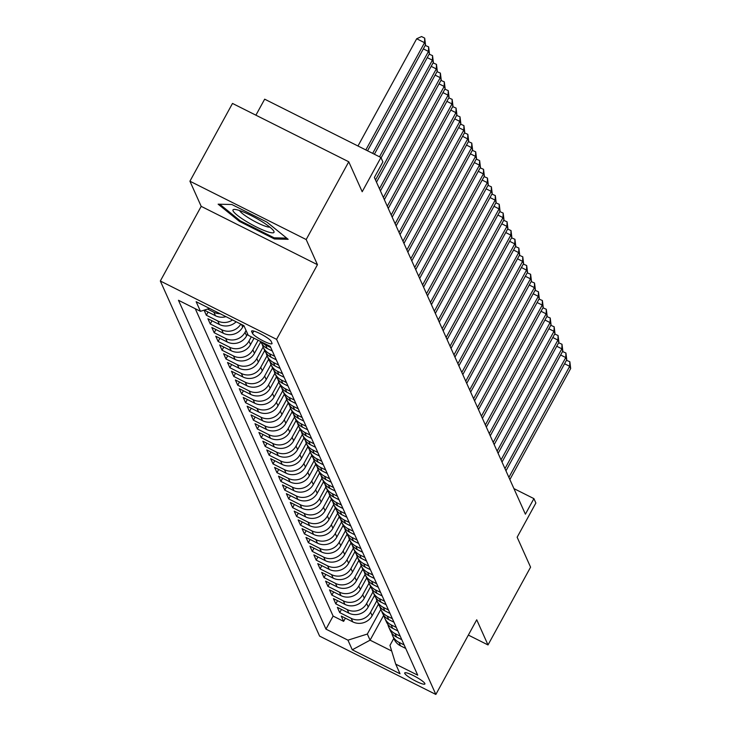 <?xml version="1.0" encoding="UTF-8"?>
<svg xmlns="http://www.w3.org/2000/svg" width="731" height="731" viewBox="0 0 731 731"><rect width="100%" height="100%" fill="white"/><g stroke="black" fill="none" stroke-linecap="round" stroke-linejoin="round"><path stroke-width="1.1" d="M424.857 683.512A11.504 1.891 -151.3 0 0 414.632 676.221A11.504 1.891 -151.3 0 0 404.709 672.94A11.504 1.891 -151.3 0 0 404.746 673.415A11.504 1.891 -151.3 0 0 414.98 680.707A11.504 1.891 -151.3 0 0 424.894 683.988A11.504 1.891 -151.3 0 0 424.857 683.512M160.327 281.006L319.593 636.107L435.85 694.45L276.583 339.348L160.327 281.006L201.199 206.352L317.455 264.686L306.179 239.54L189.923 181.206L201.199 206.352M189.923 181.206L232.495 103.436L348.76 161.779L362.192 191.732L380.924 157.512L264.668 99.178L255.905 115.178M468.361 635.084L488.006 644.943L530.578 567.174L517.146 537.221L535.878 503.001L533.913 498.624L513.93 488.6M306.179 239.54L348.76 161.779M204.068 310.163L206.343 315.235L208.088 312.046M236.159 321.768A14.382 13.862 -24.2 0 1 219.382 324.482L207.915 318.734L210.263 323.979L212.008 320.79M243.569 325.487L242.683 327.095A14.382 13.862 -24.2 0 1 223.302 333.235L211.835 327.479L214.192 332.724L215.937 329.535M247.635 333.966L246.612 335.84A14.382 13.862 -24.2 0 1 227.231 341.98L215.755 336.223L218.112 341.468L219.857 338.279M254.032 338.197L250.532 344.593A14.382 13.862 -24.2 0 1 231.151 350.725L219.684 344.968L222.032 350.222L223.777 347.024M260.784 341.779L254.452 353.338A14.382 13.862 -24.2 0 1 235.071 359.469L223.604 353.713L225.961 358.967L227.706 355.778M264.704 350.524L258.372 362.083A14.382 13.862 -24.2 0 1 238.991 368.214L227.524 362.466L229.881 367.711L231.626 364.522M268.624 359.277L262.301 370.827A14.382 13.862 -24.2 0 1 242.92 376.968L231.453 371.211L233.801 376.456L235.546 373.267M272.544 368.022L266.221 379.572A14.382 13.862 -24.2 0 1 246.84 385.712L235.373 379.956L237.73 385.2L239.476 382.011M276.473 376.767L270.141 388.325A14.382 13.862 -24.2 0 1 250.76 394.457L239.293 388.7L241.65 393.954L243.396 390.756M280.393 385.511L274.07 397.07A14.382 13.862 -24.2 0 1 254.69 403.201L243.222 397.445L245.57 402.699L247.316 399.51M284.313 394.256L277.99 405.815A14.382 13.862 -24.2 0 1 258.61 411.946L247.142 406.198L249.49 411.443L251.245 408.254M288.242 403.009L281.91 414.559A14.382 13.862 -24.2 0 1 262.53 420.7L251.062 414.943L253.419 420.188L255.165 416.999M292.162 411.754L285.839 423.304A14.382 13.862 -24.2 0 1 266.459 429.444L254.982 423.688L257.339 428.933L259.085 425.744M296.082 420.499L289.759 432.058A14.382 13.862 -24.2 0 1 270.379 438.189L258.911 432.432L261.259 437.686L263.014 434.488M300.012 429.243L293.679 440.802A14.382 13.862 -24.2 0 1 274.299 446.933L262.831 441.177L265.189 446.431L266.934 443.242M303.932 437.988L297.608 449.547A14.382 13.862 -24.2 0 1 278.228 455.678L266.751 449.93L269.109 455.175L270.854 451.986M307.852 446.742L301.528 458.291A14.382 13.862 -24.2 0 1 282.148 464.432L270.68 458.675L273.029 463.92L274.774 460.731M311.781 455.486L305.448 467.036A14.382 13.862 -24.2 0 1 286.068 473.176L274.6 467.42L276.958 472.665L278.703 469.476M315.701 464.231L309.377 475.79A14.382 13.862 -24.2 0 1 289.997 481.921L278.52 476.164L280.878 481.418L282.623 478.22M319.621 472.975L313.297 484.534A14.382 13.862 -24.2 0 1 293.917 490.665L282.449 484.909L284.798 490.163L286.543 486.974M323.55 481.72L317.217 493.279A14.382 13.862 -24.2 0 1 297.837 499.41L286.369 493.663L288.727 498.907L290.472 495.719M327.47 490.474L321.137 502.023A14.382 13.862 -24.2 0 1 301.757 508.164L290.289 502.407L292.647 507.652L294.392 504.463M331.39 499.218L325.067 510.768A14.382 13.862 -24.2 0 1 305.686 516.908L294.218 511.152L296.567 516.397L298.312 513.208M335.31 507.963L328.987 519.522A14.382 13.862 -24.2 0 1 309.606 525.653L298.138 519.896L300.496 525.15L302.241 521.952M339.239 516.707L332.907 528.266A14.382 13.862 -24.2 0 1 313.526 534.398L302.058 528.641L304.416 533.895L306.161 530.706M343.159 525.452L336.836 537.011A14.382 13.862 -24.2 0 1 317.455 543.142L305.987 537.395L308.336 542.64L310.081 539.451M347.079 534.206L340.756 545.755A14.382 13.862 -24.2 0 1 321.375 551.896L309.907 546.139L312.256 551.384L314.01 548.195M351.008 542.95L344.676 554.5A14.382 13.862 -24.2 0 1 325.295 560.64L313.827 554.884L316.185 560.129L317.93 556.94M354.928 551.695L348.605 563.254A14.382 13.862 -24.2 0 1 329.224 569.385L317.747 563.628L320.105 568.882L321.85 565.684M358.848 560.439L352.525 571.998A14.382 13.862 -24.2 0 1 333.144 578.13L321.677 572.373L324.025 577.627L325.779 574.438M362.777 569.184L356.445 580.743A14.382 13.862 -24.2 0 1 337.064 586.874L325.597 581.127L327.954 586.372L329.699 583.183M366.697 577.938L360.374 589.488A14.382 13.862 -24.2 0 1 340.993 595.628L329.517 589.871L331.874 595.116L333.619 591.927M370.617 586.682L364.294 598.232A14.382 13.862 -24.2 0 1 344.913 604.373L333.446 598.616L335.794 603.861L337.539 600.672M374.546 595.427L368.214 606.986A14.382 13.862 -24.2 0 1 348.833 613.117L337.366 607.36L339.723 612.615L341.468 609.416M380.924 157.512L382.889 161.889L374.373 177.441L525.397 514.176L533.913 498.624M251.638 331.508L252.506 333.427A11.148 1.837 -151.3 0 0 262.411 340.491A11.148 1.837 -151.3 0 0 272.023 343.671A11.148 1.837 -151.3 0 0 271.987 343.204L271.119 341.276A11.148 1.837 -151.3 0 0 261.214 334.222A11.148 1.837 -151.3 0 0 251.601 331.042A11.148 1.837 -151.3 0 0 251.638 331.508L252.012 330.823M393.808 638.373L389.961 645.391L395.718 664.141L417.712 675.179L270.214 346.311L248.22 335.282L243.907 325.66L196.146 301.693L200.458 311.315L178.465 300.277L325.962 629.135L347.956 640.173L367.337 634.042L370.087 640.164L391.688 651.001M395.718 664.141L400.031 673.763L352.278 649.795L347.956 640.173M376.894 600.672L370.571 612.231A14.382 13.862 155.8 0 1 351.191 618.362L339.723 612.615M378.466 604.172L372.143 615.73L370.571 612.231M372.974 591.927L366.642 603.486A14.382 13.862 155.8 0 1 347.262 609.617L335.794 603.861M369.054 583.183L362.722 594.742A14.382 13.862 155.8 0 1 343.342 600.873L331.874 595.116M365.125 574.438L358.802 585.988A14.382 13.862 155.8 0 1 339.422 592.128L327.954 586.372M361.205 565.684L354.882 577.243A14.382 13.862 155.8 0 1 335.502 583.384L324.025 577.627M357.285 556.94L350.953 568.499A14.382 13.862 155.8 0 1 331.572 574.63L320.105 568.882M353.356 548.195L347.033 559.754A14.382 13.862 155.8 0 1 327.652 565.885L316.185 560.129M349.436 539.451L343.113 551.01A14.382 13.862 155.8 0 1 323.732 557.141L312.256 551.384M345.516 530.706L339.184 542.256A14.382 13.862 155.8 0 1 319.803 548.396L308.336 542.64M341.587 521.952L335.264 533.511A14.382 13.862 155.8 0 1 315.883 539.652L304.416 533.895M337.667 513.208L331.344 524.767A14.382 13.862 155.8 0 1 311.963 530.898L300.496 525.15M333.747 504.463L327.415 516.022A14.382 13.862 155.8 0 1 308.034 522.153L296.567 516.397M329.818 495.719L323.495 507.277A14.382 13.862 155.8 0 1 304.114 513.409L292.647 507.652M325.898 486.974L319.575 498.524A14.382 13.862 155.8 0 1 300.194 504.664L288.727 498.907M321.978 478.22L315.646 489.779A14.382 13.862 155.8 0 1 296.265 495.92L284.798 490.163M318.058 469.476L311.726 481.035A14.382 13.862 155.8 0 1 292.345 487.166L280.878 481.418M314.129 460.731L307.806 472.29A14.382 13.862 155.8 0 1 288.425 478.421L276.958 472.665M310.209 451.986L303.877 463.545A14.382 13.862 155.8 0 1 284.496 469.677L273.029 463.92M306.289 443.242L299.957 454.792A14.382 13.862 155.8 0 1 280.576 460.932L269.109 455.175M302.36 434.488L296.037 446.047A14.382 13.862 155.8 0 1 276.656 452.187L265.189 446.431M298.44 425.744L292.117 437.302A14.382 13.862 155.8 0 1 272.736 443.434L261.259 437.686M294.52 416.999L288.188 428.558A14.382 13.862 155.8 0 1 268.807 434.689L257.339 428.933M290.591 408.254L284.268 419.804A14.382 13.862 155.8 0 1 264.887 425.945L253.419 420.188M286.671 399.51L280.348 411.06A14.382 13.862 155.8 0 1 260.967 417.2L249.49 411.443M282.751 390.756L276.419 402.315A14.382 13.862 155.8 0 1 257.038 408.455L245.57 402.699M278.822 382.011L272.499 393.57A14.382 13.862 155.8 0 1 253.118 399.702L241.65 393.954M274.902 373.267L268.579 384.826A14.382 13.862 155.8 0 1 249.198 390.957L237.73 385.2M270.982 364.522L264.649 376.072A14.382 13.862 155.8 0 1 245.269 382.212L233.801 376.456M267.053 355.778L260.729 367.327A14.382 13.862 155.8 0 1 241.349 373.468L229.881 367.711M263.133 347.024L256.809 358.583A14.382 13.862 155.8 0 1 237.429 364.723L225.961 358.967M258.134 340.253L252.88 349.838A14.382 13.862 155.8 0 1 233.5 355.97L222.032 350.222M251.3 336.827L248.96 341.094A14.382 13.862 155.8 0 1 229.58 347.225L218.112 341.468M246.064 330.467L245.04 332.34A14.382 13.862 155.8 0 1 225.66 338.48L214.192 332.724M195.259 308.701L333.117 616.078L343.643 621.359L345.388 618.17M372.143 615.73A14.382 13.862 -24.2 0 1 352.762 621.862L341.286 616.105L343.643 621.359M240.819 324.107A14.382 13.862 155.8 0 1 221.731 329.736L210.263 323.979M232.531 319.95A14.382 13.862 155.8 0 1 217.811 320.991L206.343 315.235M204.241 310.108L215.462 315.737A14.382 13.862 -24.2 0 0 225.98 316.66M220.168 313.745A14.382 13.862 155.8 0 1 213.891 312.238L207.558 309.067M270.781 347.563L265.572 344.95A14.382 13.862 155.8 0 1 261.661 342.026M260.665 341.523L260.83 341.898A14.382 13.862 -24.2 0 0 267.144 348.449L272.343 351.063M274.701 356.308L269.492 353.703A14.382 13.862 155.8 0 1 263.187 347.143A14.382 13.862 155.8 0 1 262.292 344.392M263.187 347.143L264.75 350.642A14.382 13.862 -24.2 0 0 271.064 357.203L276.272 359.807M278.621 365.061L273.421 362.448A14.382 13.862 155.8 0 1 267.107 355.887A14.382 13.862 155.8 0 1 266.221 353.137M267.107 355.887L268.679 359.387A14.382 13.862 -24.2 0 0 274.984 365.948L280.192 368.552M282.541 373.806L277.341 371.193A14.382 13.862 155.8 0 1 271.027 364.632A14.382 13.862 155.8 0 1 270.141 361.882M271.027 364.632L272.599 368.132A14.382 13.862 -24.2 0 0 278.913 374.692L284.112 377.306M286.47 382.551L281.261 379.937A14.382 13.862 155.8 0 1 274.957 373.386A14.382 13.862 155.8 0 1 274.061 370.626M274.957 373.386L276.519 376.885A14.382 13.862 -24.2 0 0 282.833 383.437L288.032 386.05M290.39 391.295L285.191 388.682A14.382 13.862 155.8 0 1 278.876 382.13A14.382 13.862 155.8 0 1 277.981 379.38M278.876 382.13L280.448 385.63A14.382 13.862 -24.2 0 0 286.753 392.181L291.961 394.795M294.31 400.04L289.11 397.436A14.382 13.862 155.8 0 1 282.796 390.875A14.382 13.862 155.8 0 1 281.91 388.124M282.796 390.875L284.368 394.375A14.382 13.862 -24.2 0 0 290.682 400.935L295.881 403.539M298.239 408.793L293.03 406.18A14.382 13.862 155.8 0 1 286.726 399.619A14.382 13.862 155.8 0 1 285.83 396.869M286.726 399.619L288.288 403.119A14.382 13.862 -24.2 0 0 294.602 409.68L299.801 412.284M302.159 417.538L296.96 414.925A14.382 13.862 155.8 0 1 290.646 408.364A14.382 13.862 155.8 0 1 289.75 405.614M290.646 408.364L292.217 411.864A14.382 13.862 -24.2 0 0 298.522 418.424L303.73 421.038M306.079 426.283L300.88 423.669A14.382 13.862 155.8 0 1 294.566 417.118A14.382 13.862 155.8 0 1 293.679 414.358M294.566 417.118L296.137 420.617A14.382 13.862 -24.2 0 0 302.451 427.169L307.65 429.782M310.008 435.027L304.8 432.414A14.382 13.862 155.8 0 1 298.495 425.862A14.382 13.862 155.8 0 1 297.599 423.112M298.495 425.862L300.057 429.362A14.382 13.862 -24.2 0 0 306.371 435.914L311.57 438.527M313.928 443.772L308.72 441.168A14.382 13.862 155.8 0 1 302.415 434.607A14.382 13.862 155.8 0 1 301.519 431.857M302.415 434.607L303.986 438.107A14.382 13.862 -24.2 0 0 310.291 444.667L315.5 447.271M317.848 452.526L312.649 449.912A14.382 13.862 155.8 0 1 306.335 443.351A14.382 13.862 155.8 0 1 305.448 440.601M306.335 443.351L307.906 446.851A14.382 13.862 -24.2 0 0 314.22 453.412L319.42 456.025M321.777 461.27L316.569 458.657A14.382 13.862 155.8 0 1 310.264 452.096A14.382 13.862 155.8 0 1 309.368 449.346M310.264 452.096L311.826 455.596A14.382 13.862 -24.2 0 0 318.14 462.156L323.34 464.77M325.697 470.015L320.489 467.401A14.382 13.862 155.8 0 1 314.184 460.85A14.382 13.862 155.8 0 1 313.288 458.09M314.184 460.85L315.755 464.349A14.382 13.862 -24.2 0 0 322.06 470.901L327.269 473.514M329.617 478.759L324.418 476.146A14.382 13.862 155.8 0 1 318.104 469.594A14.382 13.862 155.8 0 1 317.217 466.844M318.104 469.594L319.675 473.094A14.382 13.862 -24.2 0 0 325.98 479.646L331.189 482.259M333.546 487.504L328.338 484.9A14.382 13.862 155.8 0 1 322.024 478.339A14.382 13.862 155.8 0 1 321.137 475.589M322.024 478.339L323.595 481.839A14.382 13.862 -24.2 0 0 329.909 488.399L335.109 491.004M337.466 496.258L332.258 493.644A14.382 13.862 155.8 0 1 325.953 487.084A14.382 13.862 155.8 0 1 325.057 484.333M325.953 487.084L327.515 490.583A14.382 13.862 -24.2 0 0 333.829 497.144L339.038 499.757M341.386 505.002L336.187 502.389A14.382 13.862 155.8 0 1 329.873 495.828A14.382 13.862 155.8 0 1 328.987 493.078M329.873 495.828L331.445 499.328A14.382 13.862 -24.2 0 0 337.749 505.889L342.958 508.502M345.306 513.747L340.107 511.133A14.382 13.862 155.8 0 1 333.793 504.582A14.382 13.862 155.8 0 1 332.907 501.832M333.793 504.582L335.365 508.082A14.382 13.862 -24.2 0 0 341.679 514.633L346.878 517.246M349.235 522.491L344.027 519.878A14.382 13.862 155.8 0 1 337.722 513.326A14.382 13.862 155.8 0 1 336.827 510.576M337.722 513.326L339.285 516.826A14.382 13.862 -24.2 0 0 345.599 523.378L350.798 525.991M353.155 531.236L347.956 528.632A14.382 13.862 155.8 0 1 341.642 522.071A14.382 13.862 155.8 0 1 340.747 519.321M341.642 522.071L343.214 525.571A14.382 13.862 -24.2 0 0 349.519 532.131L354.727 534.736M357.075 539.99L351.876 537.376A14.382 13.862 155.8 0 1 345.562 530.816A14.382 13.862 155.8 0 1 344.676 528.065M345.562 530.816L347.134 534.315A14.382 13.862 -24.2 0 0 353.448 540.876L358.647 543.489M361.004 548.734L355.796 546.121A14.382 13.862 155.8 0 1 349.491 539.56A14.382 13.862 155.8 0 1 348.596 536.81M349.491 539.56L351.054 543.06A14.382 13.862 -24.2 0 0 357.368 549.621L362.567 552.234M364.924 557.479L359.725 554.866A14.382 13.862 155.8 0 1 353.411 548.314A14.382 13.862 155.8 0 1 352.516 545.564M353.411 548.314L354.983 551.814A14.382 13.862 -24.2 0 0 361.288 558.365L366.496 560.979M368.844 566.223L363.645 563.61A14.382 13.862 155.8 0 1 357.331 557.059A14.382 13.862 155.8 0 1 356.445 554.308M357.331 557.059L358.903 560.558A14.382 13.862 -24.2 0 0 365.217 567.11L370.416 569.723M372.773 574.968L367.565 572.364A14.382 13.862 155.8 0 1 361.26 565.803A14.382 13.862 155.8 0 1 360.365 563.053M361.26 565.803L362.823 569.303A14.382 13.862 -24.2 0 0 369.137 575.864L374.336 578.468M376.693 583.722L371.485 581.108A14.382 13.862 155.8 0 1 365.18 574.548A14.382 13.862 155.8 0 1 364.285 571.797M365.18 574.548L366.752 578.047A14.382 13.862 -24.2 0 0 373.057 584.608L378.265 587.221M380.613 592.466L375.414 589.853A14.382 13.862 155.8 0 1 369.1 583.292A14.382 13.862 155.8 0 1 368.214 580.542M369.1 583.292L370.672 586.792A14.382 13.862 -24.2 0 0 376.986 593.353L382.185 595.966M384.543 601.211L379.334 598.598A14.382 13.862 155.8 0 1 373.029 592.046A14.382 13.862 155.8 0 1 372.134 589.296M373.029 592.046L374.592 595.546A14.382 13.862 -24.2 0 0 380.906 602.097L386.105 604.711M388.463 609.956L383.254 607.342A14.382 13.862 155.8 0 1 376.949 600.791A14.382 13.862 155.8 0 1 376.054 598.04M376.949 600.791L378.521 604.29A14.382 13.862 -24.2 0 0 384.826 610.842L390.034 613.455M392.383 618.7L387.183 616.096A14.382 13.862 155.8 0 1 380.869 609.535A14.382 13.862 155.8 0 1 379.983 606.785M380.869 609.535L382.441 613.035A14.382 13.862 -24.2 0 0 388.746 619.596L393.954 622.2M396.312 627.454L391.103 624.841A14.382 13.862 155.8 0 1 384.789 618.28A14.382 13.862 155.8 0 1 383.903 615.529M384.789 618.28L386.361 621.779A14.382 13.862 -24.2 0 0 392.675 628.34L397.874 630.954M400.232 636.198L395.023 633.585A14.382 13.862 155.8 0 1 388.718 627.034A14.382 13.862 155.8 0 1 387.823 624.274M388.718 627.034L390.281 630.524A14.382 13.862 -24.2 0 0 396.595 637.085L401.803 639.698M404.152 644.943L398.952 642.33A14.382 13.862 155.8 0 1 392.638 635.778A14.382 13.862 155.8 0 1 391.752 633.028M392.638 635.778L394.21 639.278A14.382 13.862 -24.2 0 0 400.515 645.829L405.723 648.443M317.455 264.686L276.583 339.348M488.006 644.943L476.722 619.797L435.85 694.45M383.711 615.274L370.087 640.164L352.278 649.795M380.824 609.416L367.337 634.042M209.569 308.427L200.458 311.315M333.117 616.078L325.962 629.135M218.14 204.177L239.43 221.402L274.445 238.973L288.16 239.311L266.87 222.087L231.855 204.516L218.14 204.177M275.066 237.831L274.445 238.973M239.896 220.543L239.43 221.402M365.829 149.946L424.547 42.7L425.524 44.883L367.538 150.796M357.98 145.999L416.688 38.752L424.547 42.7L424.702 38.131L425.524 44.883M416.688 38.752L421.559 36.55L424.702 38.131M273.915 231.371A23.374 3.847 -151.3 0 0 273.65 230.886A23.374 3.847 -151.3 0 0 255.338 217.747A23.374 3.847 -151.3 0 0 234.404 209.404A23.374 3.847 -151.3 0 0 233.07 210.875A23.374 3.847 -151.3 0 0 256.042 226.811A23.374 3.847 -151.3 0 0 273.915 231.371M286.698 238.123L274.125 237.813L240.197 220.789L219.711 204.214M239.594 210.555A17.69 2.915 -151.3 0 0 253.639 220.844A17.69 2.915 -151.3 0 0 269.885 227.14M372.664 153.373L428.467 51.444L429.453 53.628L374.373 154.232M425.241 45.404L428.622 46.875L428.467 51.444L423.35 48.867M428.622 46.875L429.453 53.628M379.499 156.799L432.396 60.189L433.373 62.373L381.089 157.878M429.17 54.149L432.542 55.62L432.396 60.189L427.269 57.621M432.542 55.62L433.373 62.373M375.515 179.99L436.316 68.933L437.293 71.126L376.492 182.183M433.09 62.893L436.471 64.365L436.316 68.933L431.189 66.366M436.471 64.365L437.293 71.126M379.435 188.735L440.236 77.687L441.222 79.871L380.422 190.928M437.01 71.647L440.391 73.109L440.236 77.687L435.109 75.11M440.391 73.109L441.222 79.871M383.364 197.489L444.165 86.432L445.142 88.615L384.342 199.673M440.939 80.392L444.311 81.863L444.165 86.432L439.039 83.855M444.311 81.863L445.142 88.615M387.284 206.233L448.085 95.176L449.062 97.36L388.262 208.417M444.859 89.136L448.24 90.607L448.085 95.176L442.959 92.599M448.24 90.607L449.062 97.36M391.204 214.978L452.005 103.921L452.992 106.105L392.191 217.162M448.779 97.881L452.16 99.352L452.005 103.921L446.879 101.353M452.16 99.352L452.992 106.105M395.133 223.723L455.934 112.665L456.912 114.858L396.111 225.916M452.708 106.625L456.08 108.097L455.934 112.665L450.808 110.098M456.08 108.097L456.912 114.858M399.053 232.467L459.854 121.419L460.832 123.603L400.031 234.66M456.628 115.379L460.009 116.841L459.854 121.419L454.728 118.842M460.009 116.841L460.832 123.603M402.973 241.221L463.774 130.164L464.761 132.348L403.96 243.405M460.548 124.124L463.929 125.595L463.774 130.164L458.648 127.587M463.929 125.595L464.761 132.348M406.902 249.965L467.703 138.908L468.681 141.092L407.88 252.149M464.468 132.868L467.849 134.34L467.703 138.908L462.577 136.331M467.849 134.34L468.681 141.092M410.822 258.71L471.623 147.653L472.601 149.837L411.8 260.894M468.397 141.613L471.769 143.084L471.623 147.653L466.497 145.085M471.769 143.084L472.601 149.837M414.742 267.455L475.543 156.397L476.53 158.59L415.72 269.648M472.317 150.358L475.698 151.829L475.543 156.397L470.417 153.83M475.698 151.829L476.53 158.59M418.662 276.199L479.472 165.151L480.45 167.335L419.649 278.392M476.237 159.111L479.618 160.573L479.472 165.151L474.346 162.574M479.618 160.573L480.45 167.335M422.591 284.953L483.392 173.896L484.37 176.08L423.569 287.137M480.166 167.856L483.538 169.327L483.392 173.896L478.266 171.319M483.538 169.327L484.37 176.08M426.511 293.698L487.312 182.64L488.29 184.824L427.489 295.881M484.086 176.6L487.467 178.072L487.312 182.64L482.186 180.073M487.467 178.072L488.29 184.824M430.431 302.442L491.232 191.385L492.219 193.569L431.418 304.626M488.006 185.345L491.387 186.816L491.232 191.385L486.115 188.817M491.387 186.816L492.219 193.569M434.36 311.187L495.161 200.13L496.139 202.323L435.338 313.38M491.936 194.09L495.307 195.561L495.161 200.13L490.035 197.562M495.307 195.561L496.139 202.323M438.28 319.931L499.081 208.883L500.059 211.067L439.258 322.124M495.856 202.843L499.236 204.305L499.081 208.883L493.955 206.306M499.236 204.305L500.059 211.067M442.2 328.685L503.001 217.628L503.988 219.812L443.187 330.869M499.776 211.588L503.156 213.059L503.001 217.628L497.875 215.051M503.156 213.059L503.988 219.812M446.129 337.43L506.93 226.372L507.908 228.556L447.107 339.613M503.705 220.333L507.076 221.804L506.93 226.372L501.804 223.805M507.076 221.804L507.908 228.556M450.049 346.174L510.85 235.117L511.828 237.301L451.027 348.358M507.625 229.077L511.006 230.548L510.85 235.117L505.724 232.549M511.006 230.548L511.828 237.301M453.969 354.919L514.77 243.862L515.757 246.055L454.956 357.112M511.545 237.822L514.926 239.293L514.77 243.862L509.644 241.294M514.926 239.293L515.757 246.055M457.898 363.663L518.699 252.615L519.677 254.799L458.876 365.856M515.474 246.575L518.846 248.037L518.699 252.615L513.573 250.039M518.846 248.037L519.677 254.799M461.818 372.417L522.619 261.36L523.597 263.544L462.796 374.601M519.394 255.32L522.775 256.791L522.619 261.36L517.493 258.783M522.775 256.791L523.597 263.544M465.738 381.162L526.539 270.105L527.526 272.288L466.725 383.346M523.314 264.065L526.695 265.536L526.539 270.105L521.413 267.537M526.695 265.536L527.526 272.288M469.667 389.906L530.468 278.849L531.446 281.033L470.645 392.09M527.234 272.809L530.615 274.28L530.468 278.849L525.342 276.281M530.615 274.28L531.446 281.033M473.587 398.651L534.388 287.594L535.366 289.787L474.565 400.844M531.163 281.554L534.535 283.025L534.388 287.594L529.262 285.026M534.535 283.025L535.366 289.787M477.507 407.405L538.308 296.347L539.295 298.531L478.485 409.588M535.083 290.308L538.464 291.77L538.308 296.347L533.182 293.771M538.464 291.77L539.295 298.531M481.427 416.149L542.238 305.092L543.215 307.276L482.414 418.333M539.003 299.052L542.384 300.523L542.238 305.092L537.111 302.515M542.384 300.523L543.215 307.276M485.357 424.894L546.158 313.837L547.135 316.02L486.334 427.078M542.932 307.797L546.304 309.268L546.158 313.837L541.031 311.269M546.304 309.268L547.135 316.02M489.277 433.638L550.077 322.581L551.055 324.774L490.254 435.822M546.852 316.541L550.233 318.012L550.077 322.581L544.951 320.014M550.233 318.012L551.055 324.774M493.197 442.383L553.997 331.326L554.984 333.519L494.183 444.576M550.772 325.286L554.153 326.757L553.997 331.326L548.88 328.758M554.153 326.757L554.984 333.519M497.126 451.137L557.927 340.079L558.904 342.263L498.103 453.321M554.701 334.04L558.073 335.502L557.927 340.079L552.8 337.503M558.073 335.502L558.904 342.263M501.046 459.881L561.847 348.824L562.824 351.008L502.023 462.065M558.621 342.784L562.002 344.255L561.847 348.824L556.72 346.247M562.002 344.255L562.824 351.008M504.966 468.626L565.767 357.569L566.753 359.753L505.953 470.81M562.541 351.529L565.922 353L565.767 357.569L560.64 355.001M565.922 353L566.753 359.753M508.895 477.37L569.696 366.313L570.673 368.506L509.872 479.554M566.47 360.273L569.842 361.744L569.696 366.313L564.57 363.746M569.842 361.744L570.673 368.506M368.214 606.986L366.642 603.486M364.294 598.232L362.722 594.742M360.374 589.488L358.802 585.988M356.445 580.743L354.882 577.243M352.525 571.998L350.953 568.499M348.605 563.254L347.033 559.754M344.676 554.5L343.113 551.01M340.756 545.755L339.184 542.256M336.836 537.011L335.264 533.511M332.907 528.266L331.344 524.767M328.987 519.522L327.415 516.022M325.067 510.768L323.495 507.277M321.137 502.023L319.575 498.524M317.217 493.279L315.646 489.779M313.297 484.534L311.726 481.035M309.377 475.79L307.806 472.29M305.448 467.036L303.877 463.545M301.528 458.291L299.957 454.792M297.608 449.547L296.037 446.047M293.679 440.802L292.117 437.302M289.759 432.058L288.188 428.558M285.839 423.304L284.268 419.804M281.91 414.559L280.348 411.06M277.99 405.815L276.419 402.315M274.07 397.07L272.499 393.57M270.141 388.325L268.579 384.826M266.221 379.572L264.649 376.072M262.301 370.827L260.729 367.327M258.372 362.083L256.809 358.583M254.452 353.338L252.88 349.838M250.532 344.593L248.96 341.094M246.612 335.84L245.04 332.34M242.683 327.095L241.495 324.445M352.762 621.862L351.191 618.362M348.833 613.117L347.262 609.617M344.913 604.373L343.342 600.873M340.993 595.628L339.422 592.128M337.064 586.874L335.502 583.384M333.144 578.13L331.572 574.63M329.224 569.385L327.652 565.885M325.295 560.64L323.732 557.141M321.375 551.896L319.803 548.396M317.455 543.142L315.883 539.652M313.526 534.398L311.963 530.898M309.606 525.653L308.034 522.153M305.686 516.908L304.114 513.409M301.757 508.164L300.194 504.664M297.837 499.41L296.265 495.92M293.917 490.665L292.345 487.166M289.997 481.921L288.425 478.421M286.068 473.176L284.496 469.677M282.148 464.432L280.576 460.932M278.228 455.678L276.656 452.187M274.299 446.933L272.736 443.434M270.379 438.189L268.807 434.689M266.459 429.444L264.887 425.945M262.53 420.7L260.967 417.2M258.61 411.946L257.038 408.455M254.69 403.201L253.118 399.702M250.76 394.457L249.198 390.957M246.84 385.712L245.269 382.212M242.92 376.968L241.349 373.468M238.991 368.214L237.429 364.723M235.071 359.469L233.5 355.97M231.151 350.725L229.58 347.225M227.231 341.98L225.66 338.48M223.302 333.235L221.731 329.736M219.382 324.482L217.811 320.991M215.462 315.737L213.891 312.238M267.144 348.449L265.572 344.95M271.064 357.203L269.492 353.703M274.984 365.948L273.421 362.448M278.913 374.692L277.341 371.193M282.833 383.437L281.261 379.937M286.753 392.181L285.191 388.682M290.682 400.935L289.11 397.436M294.602 409.68L293.03 406.18M298.522 418.424L296.96 414.925M302.451 427.169L300.88 423.669M306.371 435.914L304.8 432.414M310.291 444.667L308.72 441.168M314.22 453.412L312.649 449.912M318.14 462.156L316.569 458.657M322.06 470.901L320.489 467.401M325.98 479.646L324.418 476.146M329.909 488.399L328.338 484.9M333.829 497.144L332.258 493.644M337.749 505.889L336.187 502.389M341.679 514.633L340.107 511.133M345.599 523.378L344.027 519.878M349.519 532.131L347.956 528.632M353.448 540.876L351.876 537.376M357.368 549.621L355.796 546.121M361.288 558.365L359.725 554.866M365.217 567.11L363.645 563.61M369.137 575.864L367.565 572.364M373.057 584.608L371.485 581.108M376.986 593.353L375.414 589.853M380.906 602.097L379.334 598.598M384.826 610.842L383.254 607.342M388.746 619.596L387.183 616.096M392.675 628.34L391.103 624.841M396.595 637.085L395.023 633.585M400.515 645.829L398.952 642.33M253.803 331.061L252.506 333.427"/></g></svg>

